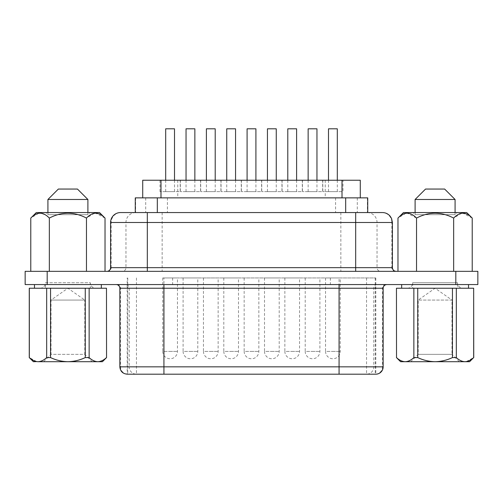 <?xml version="1.0" encoding="UTF-8"?>
<svg xmlns="http://www.w3.org/2000/svg" width="503" height="503" viewBox="0 0 503 503"><rect width="100%" height="100%" fill="white"/><g stroke="black" fill="none" stroke-linecap="round" stroke-linejoin="round"><path stroke-width="0.38" stroke-dasharray="2.52 1.89" d="M459.34 361.701L451.99 354.351L418.194 354.351L451.99 354.351L451.99 300.065L418.194 300.065L451.99 300.065L435.095 288.232L418.194 300.065L418.194 354.351L410.85 361.701L459.34 361.701L410.85 361.701M455.077 199.484L415.107 199.484M455.077 212.562L455.077 214.699L415.107 214.699L412.976 212.562L457.208 212.562L412.976 212.562M415.107 212.562L415.107 214.699L455.077 214.699L457.208 212.562M444.646 189.053L425.544 189.053M43.66 361.701L51.01 354.351L84.806 354.351L84.806 300.065L51.01 300.065L84.806 300.065L67.905 288.232L51.01 300.065L51.01 354.351L84.806 354.351L92.15 361.701L43.66 361.701L92.15 361.701M47.923 212.562L47.923 214.699L87.893 214.699L90.024 212.562L45.792 212.562L90.024 212.562M87.893 212.562L87.893 214.699L47.923 214.699L45.792 212.562M403.481 212.562L466.702 212.562M472.216 218.076L462.722 213.102M461.729 213.19L453.656 218.076C441.288 211.593 428.914 211.593 416.534 218.076L407.097 213.102M406.028 213.19L397.974 218.076M468.519 288.232L401.664 288.232L468.519 288.232M468.519 284.56L401.664 284.56L468.519 284.56M101.336 288.232L34.481 288.232L101.336 288.232M101.336 284.56L34.481 284.56L101.336 284.56M305.202 277.945L305.202 351.415L312.552 351.415L305.202 351.415A7.344 7.344 0 0 0 312.552 358.758A7.344 7.344 0 0 0 319.895 351.415L319.895 277.945L305.202 277.945L319.895 277.945M183.105 277.945L183.105 351.415L190.448 351.415L183.105 351.415A7.344 7.344 0 0 0 190.448 358.758A7.344 7.344 0 0 0 197.798 351.415L197.798 277.945L183.105 277.945L197.798 277.945M223.804 277.945L223.804 351.415L231.147 351.415L223.804 351.415A7.344 7.344 0 0 0 231.147 358.758A7.344 7.344 0 0 0 238.497 351.415L238.497 277.945L223.804 277.945L238.497 277.945M308.144 180.237L308.144 191.624L316.959 191.624L308.144 191.624M316.959 180.237L316.959 191.624M186.041 180.237L186.041 191.624L194.856 191.624L186.041 191.624M194.856 180.237L194.856 191.624M226.74 180.237L226.74 191.624L235.555 191.624L226.74 191.624M235.555 180.237L235.555 191.624M322.649 180.237L302.448 180.237L322.649 180.237L322.649 191.624L302.448 191.624L322.649 191.624M302.448 180.237L302.448 191.624M200.552 180.237L180.351 180.237L200.552 180.237L200.552 191.624L180.351 191.624L200.552 191.624M180.351 180.237L180.351 191.624M241.251 180.237L221.05 180.237L241.251 180.237L241.251 191.624L221.05 191.624L241.251 191.624M221.05 180.237L221.05 191.624M325.554 277.945L325.554 351.415L332.898 351.415L325.554 351.415A7.344 7.344 0 0 0 332.898 358.758A7.344 7.344 0 0 0 340.248 351.415L340.248 277.945L325.554 277.945L340.248 277.945M284.855 277.945L284.855 351.415L292.199 351.415L284.855 351.415A7.344 7.344 0 0 0 292.199 358.758A7.344 7.344 0 0 0 299.549 351.415L299.549 277.945L284.855 277.945L299.549 277.945M162.752 277.945L162.752 351.415L170.102 351.415L162.752 351.415A7.344 7.344 0 0 0 170.102 358.758A7.344 7.344 0 0 0 177.446 351.415L177.446 277.945L162.752 277.945L177.446 277.945M203.451 277.945L203.451 351.415L210.801 351.415L203.451 351.415A7.344 7.344 0 0 0 210.801 358.758A7.344 7.344 0 0 0 218.145 351.415L218.145 277.945L203.451 277.945L218.145 277.945M328.49 180.237L328.49 191.624L337.312 191.624L328.49 191.624M337.312 180.237L337.312 191.624M287.791 180.237L287.791 191.624L296.607 191.624L287.791 191.624M296.607 180.237L296.607 191.624M165.688 180.237L165.688 191.624L174.51 191.624L165.688 191.624M174.51 180.237L174.51 191.624M206.393 180.237L206.393 191.624L215.209 191.624L206.393 191.624M215.209 180.237L215.209 191.624M343.002 180.237L322.8 180.237L343.002 180.237L343.002 191.624L322.8 191.624L343.002 191.624M322.8 180.237L322.8 191.624M302.303 180.237L282.101 180.237L302.303 180.237L302.303 191.624L282.101 191.624L302.303 191.624M282.101 180.237L282.101 191.624M180.2 180.237L159.998 180.237L180.2 180.237L180.2 191.624L159.998 191.624L180.2 191.624M159.998 180.237L159.998 191.624M220.899 180.237L200.697 180.237L220.899 180.237L220.899 191.624L200.697 191.624L220.899 191.624M200.697 180.237L200.697 191.624M264.503 277.945L264.503 351.415L271.853 351.415L264.503 351.415A7.344 7.344 0 0 0 271.853 358.758A7.344 7.344 0 0 0 279.196 351.415L279.196 277.945L264.503 277.945L279.196 277.945M244.156 277.945L244.156 351.415L251.5 351.415L244.156 351.415A7.344 7.344 0 0 0 251.5 358.758A7.344 7.344 0 0 0 258.844 351.415L258.844 277.945L244.156 277.945L258.844 277.945M267.445 180.237L267.445 191.624L276.26 191.624L267.445 191.624M276.26 180.237L276.26 191.624M247.092 180.237L247.092 191.624L255.908 191.624L247.092 191.624M255.908 180.237L255.908 191.624M281.95 180.237L261.749 180.237L281.95 180.237L281.95 191.624L261.749 191.624L281.95 191.624M261.749 180.237L261.749 191.624M261.604 180.237L241.396 180.237L261.604 180.237L261.604 191.624L241.396 191.624L261.604 191.624M241.396 180.237L241.396 191.624M367.724 197.868L135.276 197.868M367.724 212.562L135.276 212.562L367.724 212.562M147.322 271.337L396.081 271.337L147.322 271.337M116.174 284.56L386.826 284.56L116.174 284.56M163.928 277.945L375.804 277.945L163.928 277.945L163.928 374.188M375.804 277.945L375.804 374.188L127.196 374.188L127.196 277.945M106.548 357.583L106.548 288.232M33.38 361.701L67.905 361.701C61.844 361.569 56.059 360.198 50.558 357.583L50.558 288.232L106.485 288.232M29.262 357.583L29.331 288.232L50.558 288.232M36.675 361.594L29.331 357.583M469.62 361.701L435.095 361.701C441.15 361.569 446.934 360.198 452.442 357.583L452.442 288.232L456.322 288.232L456.322 357.583L452.442 357.583M466.325 361.594L473.669 357.583L473.738 288.232M456.322 357.583C459.057 360.192 461.949 361.563 464.998 361.701M417.742 357.583L413.862 357.583L413.862 288.232L417.742 288.232L417.742 357.583C423.243 360.198 429.028 361.569 435.095 361.701L405.192 361.701C408.197 361.582 411.089 360.211 413.862 357.583M46.678 288.232L46.678 357.583C43.943 360.192 41.051 361.563 38.002 361.701M46.678 357.583L50.558 357.583M85.258 288.232L85.258 357.583C79.744 360.198 73.966 361.569 67.905 361.701L97.808 361.701C94.803 361.582 91.911 360.211 89.138 357.583L89.138 288.232M85.258 357.583L89.138 357.583M106.485 357.583C103.75 360.192 100.858 361.563 97.808 361.701L102.436 361.701M25.15 284.56L477.85 284.56M360.28 197.868L360.28 180.237L142.72 180.237L142.72 197.868M110.591 222.483L391.85 222.483A9.915 9.764 90 0 0 382.085 212.562L120.915 212.562A9.915 9.764 -90 0 0 111.15 222.483L111.15 267.665L110.591 267.665M416.534 271.337L472.216 271.337L397.974 271.337L416.534 271.337L416.534 218.076M86.466 271.337L30.784 271.337L86.466 271.337L86.466 218.076C74.104 211.593 61.731 211.593 49.344 218.076L49.344 271.337M25.15 271.337L477.85 271.337M325.24 180.237L325.24 197.868M177.76 180.237L177.76 197.868M255.908 128.812L247.092 128.812M276.26 128.812L267.445 128.812M215.209 128.812L206.393 128.812M174.51 128.812L165.688 128.812M296.607 128.812L287.791 128.812M337.312 128.812L328.49 128.812M235.555 128.812L226.74 128.812M194.856 128.812L186.041 128.812M316.959 128.812L308.144 128.812M105.026 218.076L95.532 213.102M94.545 213.19L86.466 218.076M49.344 218.076L44.993 214.574M41.271 213.19L39.913 213.102M38.844 213.19L30.784 218.076M99.519 212.562L36.298 212.562M453.656 218.076L453.656 271.337M58.354 189.053L77.456 189.053M47.923 199.484L87.893 199.484M413.862 288.232L396.452 288.232M456.322 288.232L473.669 288.232M417.742 288.232L452.442 288.232M396.515 288.232L396.515 357.583C399.25 360.192 402.142 361.563 405.192 361.701L400.564 361.701M463.012 288.232L407.172 288.232L463.012 288.232A5.508 5.508 0 0 1 457.497 282.724L412.686 282.724L457.497 282.724L457.497 288.232L412.686 288.232L457.497 288.232M407.172 288.232A5.508 5.508 0 0 0 412.686 282.724L412.686 288.232M95.828 288.232L39.989 288.232L95.828 288.232A5.508 5.508 0 0 1 90.314 282.724L45.503 282.724L45.503 288.232L90.314 288.232L45.503 288.232M39.989 288.232A5.508 5.508 0 0 0 45.503 282.724L90.314 282.724L90.314 288.232M312.552 351.415L319.895 351.415L312.552 351.415M190.448 351.415L197.798 351.415L190.448 351.415M231.147 351.415L238.497 351.415L231.147 351.415M332.898 351.415L340.248 351.415L332.898 351.415M292.199 351.415L299.549 351.415L292.199 351.415M170.102 351.415L177.446 351.415L170.102 351.415M210.801 351.415L218.145 351.415L210.801 351.415M271.853 351.415L279.196 351.415L271.853 351.415M251.5 351.415L258.844 351.415L251.5 351.415M367.391 197.868L367.391 212.562M392.409 267.665L391.85 267.665L391.85 222.483L392.409 222.483M127.756 277.945L127.756 374.188A7.344 7.237 90 0 1 120.519 366.844L119.846 366.844M119.846 288.232L383.154 288.232M136.458 277.945L136.458 374.188A7.344 7.237 90 0 1 129.221 366.844L120.519 366.844L120.519 288.232A3.672 3.615 90 0 0 116.903 284.56M383.154 366.844L129.221 366.844L129.221 288.232A3.672 3.615 90 0 0 125.605 284.56M375.244 277.945L375.244 374.188A7.344 7.237 90 0 0 382.481 366.844L382.481 288.232A3.672 3.615 -90 0 1 386.097 284.56M172.636 277.945L172.636 284.56M366.542 277.945L366.542 374.188A7.344 7.237 90 0 0 373.779 366.844L373.779 288.232A3.672 3.615 -90 0 1 377.395 284.56M330.364 277.945L330.364 284.56M47.188 284.56L47.188 271.337M455.812 284.56L455.812 271.337M339.072 374.188L339.072 277.945M367.265 212.562A9.915 9.764 90 0 1 377.03 222.483L377.03 267.665L111.15 267.665A3.672 3.615 90 0 1 107.535 271.337M395.465 271.337A3.672 3.615 -90 0 1 391.85 267.665L377.03 267.665A3.672 3.615 -90 0 0 380.652 271.337M340.858 212.562L340.858 271.337M162.142 212.562L162.142 271.337M135.735 212.562A9.915 9.764 -90 0 0 125.97 222.483L125.97 267.665A3.672 3.615 90 0 1 122.348 271.337M357.287 197.868L357.287 212.562M335.583 197.868L335.583 212.562M167.417 197.868L167.417 212.562M145.713 197.868L145.713 212.562M135.609 197.868L135.609 212.562"/><path stroke-width="0.75" d="M396.452 288.232L396.515 357.583L396.452 288.232M415.107 212.562L415.107 199.484L425.544 189.053L444.646 189.053L455.077 199.484L455.077 212.562M47.923 199.484L58.354 189.053L77.456 189.053L87.893 199.484L47.923 199.484L47.923 212.562M87.893 199.484L87.893 212.562M397.974 271.337L397.974 218.076L403.481 212.562L466.702 212.562L472.216 218.076L472.216 271.337M462.722 213.102L461.729 213.19M407.097 213.102L406.028 213.19M105.026 218.076C98.789 211.587 92.602 211.587 86.466 218.076C74.104 211.593 61.731 211.593 49.344 218.076C43.107 211.587 36.92 211.587 30.784 218.076L36.298 212.562L99.519 212.562L105.026 218.076L105.026 271.337M468.519 288.232L468.519 284.56M401.664 288.232L401.664 284.56M101.336 288.232L101.336 284.56M34.481 288.232L34.481 284.56M308.144 180.237L308.144 128.812L316.959 128.812L316.959 180.237M186.041 180.237L186.041 128.812L194.856 128.812L194.856 180.237M226.74 180.237L226.74 128.812L235.555 128.812L235.555 180.237M328.49 180.237L328.49 128.812L337.312 128.812L337.312 180.237M287.791 180.237L287.791 128.812L296.607 128.812L296.607 180.237M165.688 180.237L165.688 128.812L174.51 128.812L174.51 180.237M206.393 180.237L206.393 128.812L215.209 128.812L215.209 180.237M267.445 180.237L267.445 128.812L276.26 128.812L276.26 180.237M247.092 180.237L247.092 128.812L255.908 128.812L255.908 180.237M135.276 212.562L135.276 197.868L367.724 197.868L367.724 212.562M355.678 212.562L355.678 267.665L392.409 267.665L392.409 222.483L110.591 222.483A9.915 9.915 0 0 1 120.513 212.562L382.085 212.562M120.915 212.562L120.513 212.562M110.591 222.483L110.591 267.665A3.672 3.672 0 0 1 106.919 271.337M116.174 284.56A3.672 3.672 0 0 1 119.846 288.232L119.846 366.844L383.154 366.844A7.344 7.344 0 0 1 375.804 374.188L127.196 374.188C122.732 373.754 120.286 371.302 119.846 366.844M106.485 288.232L106.548 357.583L106.485 288.232L29.262 288.232L29.262 357.583L33.38 361.701L36.675 361.594M413.862 357.583L417.742 357.583L417.742 288.232L413.862 288.232L413.862 357.583C411.127 360.192 408.235 361.563 405.192 361.701L469.62 361.701L473.669 357.583C470.934 360.192 468.041 361.563 464.998 361.701C461.987 361.582 459.094 360.211 456.322 357.583L456.322 288.232L452.442 288.232L452.442 357.583L456.322 357.583M452.442 357.583C446.934 360.198 441.15 361.569 435.095 361.701C429.028 361.569 423.243 360.198 417.742 357.583M464.998 361.701L466.325 361.594M473.669 357.583L473.669 288.232L473.738 357.583M50.558 288.232L50.558 357.583C56.059 360.198 61.844 361.569 67.905 361.701L38.002 361.701C41.013 361.582 43.906 360.211 46.678 357.583L46.678 288.232M50.558 357.583L46.678 357.583M89.138 288.232L89.138 357.583C91.873 360.192 94.765 361.563 97.808 361.701L67.905 361.701C73.966 361.569 79.744 360.198 85.258 357.583L85.258 288.232M89.138 357.583L85.258 357.583M29.331 288.232L29.331 357.583C32.066 360.192 34.959 361.563 38.002 361.701M106.548 357.583L102.436 361.701L97.808 361.701C100.82 361.582 103.712 360.211 106.485 357.583M47.188 284.56L25.15 284.56L25.15 271.337L477.85 271.337L477.85 284.56L47.188 284.56L47.188 271.337M142.72 197.868L142.72 180.237L360.28 180.237L360.28 197.868M25.15 284.56L25.15 271.337M477.85 284.56L477.85 271.337M160.991 180.237L160.991 197.868M342.009 180.237L342.009 197.868M95.532 213.102L94.545 213.19M44.993 214.574L41.271 213.19M39.913 213.102L38.844 213.19M30.784 218.076L30.784 271.337M49.344 218.076L49.344 271.337M86.466 218.076L86.466 271.337M397.974 218.076C404.104 211.587 410.291 211.587 416.534 218.076L416.534 271.337M416.534 218.076C428.914 211.593 441.288 211.593 453.656 218.076L453.656 271.337M453.656 218.076C459.786 211.587 465.973 211.587 472.216 218.076M415.107 199.484L455.077 199.484M413.862 288.232L396.515 288.232M452.442 288.232L417.742 288.232M473.669 288.232L456.322 288.232M396.452 357.583L400.564 361.701L405.192 361.701C402.18 361.582 399.288 360.211 396.515 357.583M147.322 271.337L147.322 267.665L355.678 267.665L355.678 271.337M110.591 267.665L147.322 267.665L147.322 212.562M163.928 284.56L163.928 288.232L119.846 288.232M163.928 374.188L163.928 288.232L383.154 288.232C383.349 286.025 384.575 284.799 386.826 284.56M339.072 374.188L339.072 284.56M455.812 284.56L455.812 271.337M345.687 197.868L345.687 212.562M157.313 197.868L157.313 212.562M383.154 366.844L383.154 288.232M392.409 267.665C392.629 269.891 393.849 271.117 396.081 271.337M392.409 222.483L391.56 218.472L390.083 216.101C388.071 213.8 385.543 212.624 382.487 212.562"/></g></svg>
